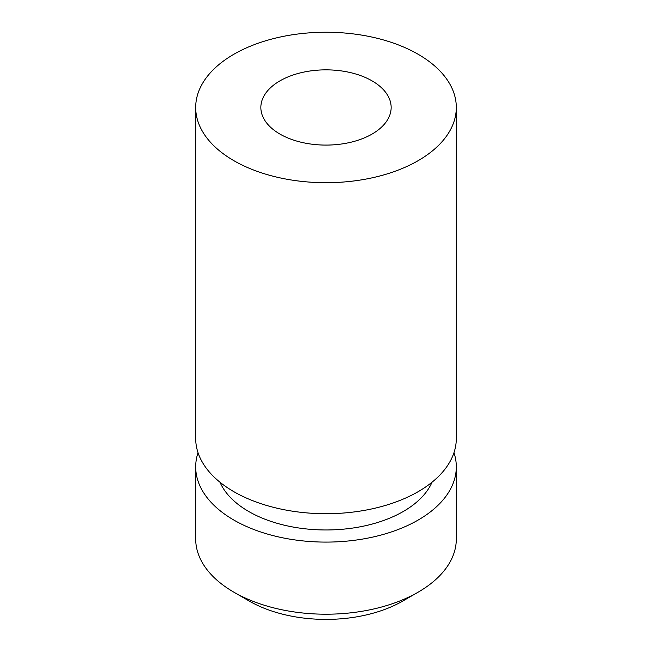 <?xml version="1.0" encoding="UTF-8"?>
<svg xmlns="http://www.w3.org/2000/svg" width="652" height="652" viewBox="0 0 652 652"><rect width="100%" height="100%" fill="white"/><g stroke="black" fill="none" stroke-linecap="round" stroke-linejoin="round"><path stroke-width="0.98" d="M418.144 592.171L402.789 601.038A108.591 62.698 180 0 1 249.211 601.038L233.856 592.171A130.31 75.233 0 0 0 418.144 592.171A130.31 75.233 0 0 0 456.31 538.976L456.31 466.856A130.31 75.233 180 0 1 375.87 536.368A130.31 75.233 180 0 1 233.856 520.06A130.31 75.233 180 0 1 195.69 466.856A130.31 75.233 180 0 1 198.029 452.675M195.69 466.856L195.69 538.976A130.31 75.233 0 0 0 233.856 592.171L249.211 601.038M453.971 452.675A130.31 75.233 180 0 1 456.31 466.856M432.023 482.219A109.316 63.114 180 0 1 355.128 527.688A109.316 63.114 180 0 1 248.705 511.486A109.316 63.114 180 0 1 219.977 482.219M456.31 107.474L456.31 438.486A130.31 75.233 180 0 1 375.87 507.989A130.31 75.233 180 0 1 233.856 491.681A130.31 75.233 180 0 1 195.69 438.486L195.69 107.474A130.31 75.233 0 0 0 233.856 160.669A130.31 75.233 0 0 0 375.87 176.977A130.31 75.233 0 0 0 456.31 107.474A130.31 75.233 0 0 0 418.144 54.271A130.31 75.233 0 0 0 276.13 37.963A130.31 75.233 0 0 0 195.69 107.474M372.072 80.872A65.151 37.62 180 0 1 391.151 107.474A65.151 37.62 180 0 1 350.931 142.226A65.151 37.62 180 0 1 279.928 134.067A65.151 37.62 180 0 1 260.849 107.474A65.151 37.62 180 0 1 301.069 72.714A65.151 37.62 180 0 1 372.072 80.872"/></g></svg>
